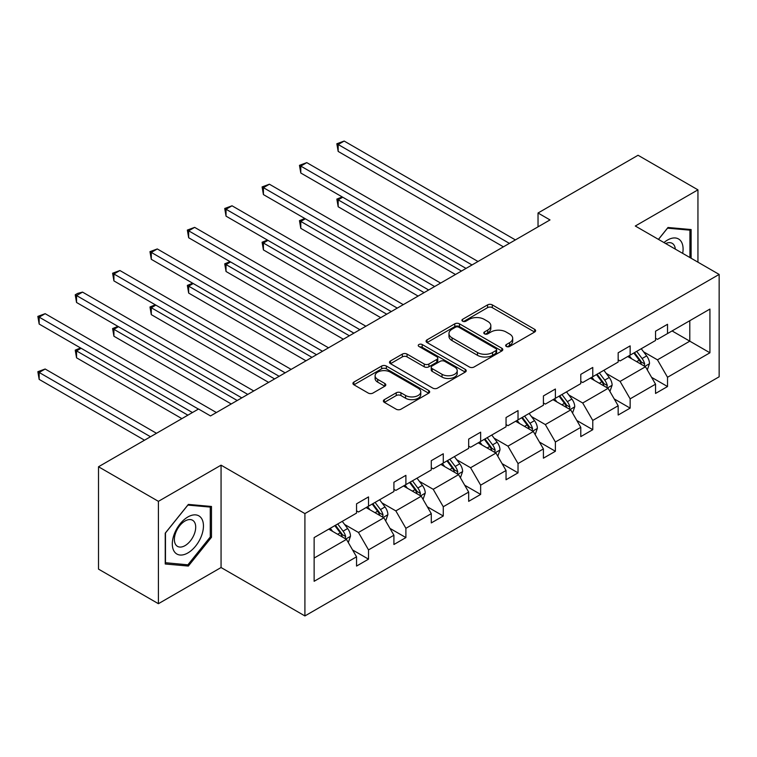 <?xml version="1.0" encoding="UTF-8"?>
<svg xmlns="http://www.w3.org/2000/svg" width="757" height="757" viewBox="0 0 757 757"><rect width="100%" height="100%" fill="white"/><g stroke="black" fill="none" stroke-linecap="round" stroke-linejoin="round"><path stroke-width="1.14" d="M506.348 346.46A2.328 1.344 0 0 0 509.641 346.46L534.631 332.039A3.321 1.921 0 0 0 535.606 330.677A3.321 1.921 0 0 0 534.631 329.323L492.296 304.882A3.321 1.921 0 0 0 487.593 304.882L462.612 319.312A2.328 1.344 0 0 0 461.921 320.258A2.328 1.344 0 0 0 462.612 321.205A2.328 1.344 0 0 0 465.896 321.205L469.132 319.34A10.645 6.141 0 0 1 484.187 319.34L487.716 321.375A10.645 6.141 0 0 1 490.829 325.728A10.645 6.141 0 0 1 487.716 330.071L484.48 331.935A2.328 1.344 0 0 0 483.799 332.881A2.328 1.344 0 0 0 484.48 333.837A2.328 1.344 0 0 0 487.773 333.837L491 331.973A10.645 6.141 0 0 1 506.054 331.973L509.584 334.007A10.645 6.141 0 0 1 512.697 338.351A10.645 6.141 0 0 1 509.584 342.694L506.348 344.558A2.328 1.344 0 0 0 505.667 345.514A2.328 1.344 0 0 0 506.348 346.46L506.348 344.558M384.357 399.649A3.321 1.921 0 0 0 383.383 401.011A3.321 1.921 0 0 0 384.357 402.364L396.233 409.225A3.321 1.921 0 0 0 400.936 409.225L428.689 393.205A3.321 1.921 0 0 0 429.664 391.842A3.321 1.921 0 0 0 428.689 390.489L386.354 366.047A3.321 1.921 0 0 0 381.651 366.047L353.898 382.067A3.321 1.921 0 0 0 352.932 383.43A3.321 1.921 0 0 0 353.898 384.783L368.243 393.063A3.321 1.921 0 0 0 372.955 393.063L384.83 386.212A3.321 1.921 0 0 0 385.805 384.849A3.321 1.921 0 0 0 384.83 383.496L377.715 379.389A8.895 5.138 0 0 1 375.103 375.756A8.895 5.138 0 0 1 380.601 371.006A8.895 5.138 0 0 1 390.29 372.122L418.157 388.209A8.895 5.138 0 0 1 420.769 391.842A8.895 5.138 0 0 1 415.271 396.592A8.895 5.138 0 0 1 405.582 395.476L400.936 392.798A3.321 1.921 0 0 0 396.233 392.798L384.357 399.649L384.357 402.364M221.063 465.167L158.412 501.342L98.514 466.766L98.514 569.122L158.412 603.698L221.063 567.532L304.91 615.943L304.91 513.587L221.063 465.167L221.063 567.532M697.945 262.187L697.945 189.846L635.293 226.012L719.15 274.422L304.91 513.587M697.945 189.846L638.047 155.261L538.028 213.01L538.028 226.845M98.514 466.766L198.542 409.017L210.512 415.934L550.008 219.927L538.028 213.01M469.368 366.994A3.321 1.921 0 0 0 474.071 366.994L501.825 350.974A3.321 1.921 0 0 0 502.799 349.62A3.321 1.921 0 0 0 501.825 348.258L459.49 323.826A3.321 1.921 0 0 0 454.787 323.826L427.043 339.846A3.321 1.921 0 0 0 426.068 341.199A3.321 1.921 0 0 0 427.043 342.561L469.368 366.994M419.861 346.961A2.328 1.344 0 0 1 422.217 347.293L422.217 344.53L465.252 369.378A3.321 1.921 0 0 1 466.227 370.731A3.321 1.921 0 0 1 465.252 372.094L437.508 388.114A3.321 1.921 0 0 1 432.796 388.114L390.47 363.672L390.47 360.957A3.321 1.921 0 0 0 389.495 362.31A3.321 1.921 0 0 0 390.47 363.672M390.47 360.957L402.346 354.096A3.321 1.921 0 0 1 407.048 354.096L424.213 364.013A3.321 1.921 0 0 0 428.916 364.013L436.798 359.461A3.321 1.921 0 0 0 437.773 358.108A3.321 1.921 0 0 0 436.798 356.746L418.924 346.432A2.328 1.344 0 0 1 418.243 345.476A2.328 1.344 0 0 1 419.681 344.236A2.328 1.344 0 0 1 422.217 344.53M158.412 501.342L158.412 603.698M314.136 537.584L356.547 513.104L356.547 503.831L368.517 496.914L368.517 506.187L393.914 491.52L393.914 482.256L405.894 475.339L405.894 484.603L431.291 469.946L431.291 460.672L443.271 453.765L443.271 463.029L468.668 448.362L468.668 439.098L480.648 432.181L480.648 441.454L506.045 426.787L506.045 417.523L518.025 410.606L518.025 419.87L543.412 405.213L543.412 395.939L555.392 389.022L555.392 398.296L580.789 383.629L580.789 374.365L592.769 367.448L592.769 376.712L618.166 362.054L618.166 352.781L630.146 345.873L630.146 355.137L655.543 340.48L655.543 331.206L667.523 324.289L667.523 333.563L709.924 309.074L709.924 352.79L667.523 377.27L667.523 386.534L655.543 393.451L655.543 384.187L630.146 398.844L630.146 408.118L618.166 415.035L618.166 405.761L592.769 420.428L592.769 429.692L580.789 436.609L580.789 427.345L555.392 442.003L555.392 451.267L543.412 458.184L543.412 448.92L518.025 463.577L518.025 472.851L506.045 479.768L506.045 470.494L480.648 485.161L480.648 494.425L468.668 501.342L468.668 492.078L443.271 506.736L443.271 516.009L431.291 522.926L431.291 513.653L405.894 528.32L405.894 537.584L393.914 544.501L393.914 535.237L368.517 549.894L368.517 559.158L356.547 566.075L356.547 556.811L314.136 581.291L314.136 537.584M304.91 615.943L719.15 376.787L719.15 274.422M366.123 507.568L383.856 517.807L358.458 532.464L344.596 524.459M358.458 532.464L368.517 549.894M383.856 517.807L393.914 535.237M356.547 510.89L358.458 511.997L368.517 506.187M403.5 485.994L421.233 496.223L395.835 510.89L381.963 502.885M395.835 510.89L405.894 528.32M421.233 496.223L431.291 513.653M393.914 489.306L395.835 490.413L405.894 484.603M440.877 464.41L458.6 474.648L433.212 489.306L419.34 481.301M433.212 489.306L443.271 506.736M458.6 474.648L468.668 492.078M431.291 467.731L433.212 468.838L443.271 463.029M478.254 442.836L495.977 453.065L470.58 467.731L456.717 459.726M470.58 467.731L480.648 485.161M495.977 453.065L506.045 470.494M468.668 446.157L470.58 447.264L480.648 441.454M515.621 421.252L533.354 431.49L507.956 446.157L494.094 438.152M507.956 446.157L518.025 463.577M533.354 431.49L543.412 448.92M506.045 424.573L507.956 425.68L518.025 419.87M552.998 399.677L570.731 409.916L545.333 424.573L531.461 416.568M545.333 424.573L555.392 442.003M570.731 409.916L580.789 427.345M543.412 402.998L545.333 404.106L555.392 398.296M590.375 378.103L608.108 388.332L582.71 402.998L568.838 394.993M582.71 402.998L592.769 420.428M608.108 388.332L618.166 405.761M580.789 381.414L582.71 382.522L592.769 376.712M627.752 356.519L645.475 366.757L620.087 381.414L606.215 373.409M620.087 381.414L630.146 398.844M645.475 366.757L655.543 384.187M618.166 359.84L620.087 360.947L630.146 355.137M672.074 330.932L689.797 341.17L657.454 359.84L643.592 351.835M657.454 359.84L667.523 377.27M709.924 352.79L689.797 341.17L689.797 320.694L709.924 309.074M655.543 338.265L657.454 339.373L667.523 333.563M314.136 558.051L346.479 539.381L328.746 529.143M346.479 539.381L356.547 556.811M651.588 377.336L667.523 386.534M614.211 398.92L630.146 408.118M576.834 420.495L592.769 429.692M539.467 442.069L555.392 451.267M502.09 463.653L518.025 472.851M464.713 485.228L480.648 494.425M427.336 506.812L443.271 516.009M389.969 528.386L405.894 537.584M352.592 549.961L368.517 559.158M691.122 258.241L691.122 229.551L667.996 227.488L658.439 239.373M211.477 537.3L211.477 506.471L188.351 504.408L165.234 533.165L165.234 563.993L188.351 566.056L211.477 537.3L210.276 536.609M507.275 346.791L509.584 345.457A10.645 6.141 0 0 0 512.697 341.114L512.697 338.351M490.829 325.728L490.829 328.491A10.645 6.141 0 0 1 487.716 332.834L485.407 334.168M534.584 332.058L492.296 307.645A3.321 1.921 0 0 0 487.593 307.645L463.539 321.536M501.777 351.002L459.49 326.589A3.321 1.921 0 0 0 454.787 326.589L427.08 342.58M495.939 350.567A2.328 1.344 0 0 0 496.62 349.62A2.328 1.344 0 0 0 495.939 348.665L458.789 327.213A2.328 1.344 0 0 0 455.496 327.213L452.08 329.181A10.645 6.141 0 0 0 448.967 333.534A10.645 6.141 0 0 0 452.08 337.877L477.478 352.535A10.645 6.141 0 0 0 492.533 352.535L495.939 350.567L495.939 353.339A2.328 1.344 0 0 0 496.62 352.383L496.62 349.62M448.967 333.534L448.967 336.297A10.645 6.141 0 0 0 452.08 340.641L452.08 337.877M495.939 353.339L492.533 355.307A10.645 6.141 0 0 1 477.478 355.307L452.08 340.641M390.517 363.701L402.346 356.869L402.346 354.096M437.773 358.108L437.773 360.871A3.321 1.921 0 0 1 436.798 362.225L428.916 366.776A3.321 1.921 0 0 1 424.213 366.776L407.048 356.869A3.321 1.921 0 0 0 402.346 356.869M422.217 347.293L465.205 372.113M442.031 374.299A8.895 5.138 0 0 0 451.73 375.406A8.895 5.138 0 0 0 457.219 370.665A8.895 5.138 0 0 0 454.616 367.031L444.794 361.363A3.321 1.921 0 0 0 440.091 361.363L432.209 365.915A3.321 1.921 0 0 0 431.235 367.268A3.321 1.921 0 0 0 432.209 368.631L442.031 374.299L442.031 377.062A8.895 5.138 0 0 0 451.73 378.178A8.895 5.138 0 0 0 457.219 373.428L457.219 370.665M431.235 367.268L431.235 370.041A3.321 1.921 0 0 0 432.209 371.394L432.209 368.631M442.031 377.062L432.209 371.394M420.769 391.842L420.769 394.615A8.895 5.138 0 0 1 415.271 399.355A8.895 5.138 0 0 1 405.582 398.239L400.936 395.561A3.321 1.921 0 0 0 396.233 395.561L384.405 402.393M375.103 375.756L375.103 378.519A8.895 5.138 0 0 0 377.715 382.153L377.715 379.389M384.783 386.231L377.715 382.153M428.642 393.224L386.354 368.81A3.321 1.921 0 0 0 381.651 368.81L353.945 384.811M185.91 564.646L188.351 566.056M647.301 369.908L649.506 363.549A8.98 5.185 -120 0 0 646.639 355.904L641.255 348.722M631.612 358.752L629.275 355.639M342.722 197.217L338.171 199.848L338.171 206.756L455.487 274.498M644.15 365.991L644.652 363.928A8.98 5.185 -120 0 0 642.087 358.534L636.703 351.352M634.461 352.648L640.375 360.55A4.57 2.64 60 0 1 641.207 361.941L644.652 363.928M633.827 353.008L639.211 360.19A8.98 5.185 60 0 1 641.444 364.429M338.171 206.756L336.846 199.082L461.477 271.034M336.846 199.082L342.192 196.915M509.395 243.375L338.171 144.511L344.161 141.057L515.385 239.912M503.405 246.829L338.171 151.428L338.171 144.511L336.846 143.754L344.161 141.057M338.171 151.428L336.846 143.754M609.924 391.492L612.129 385.124A8.98 5.185 -120 0 0 609.262 377.478L603.887 370.296M594.236 380.326L591.908 377.213M305.345 218.792L300.794 221.423L300.794 228.34L418.11 296.072M606.773 387.565L607.284 385.512A8.98 5.185 -120 0 0 604.711 380.109L599.336 372.927M597.084 374.223L602.998 382.124A4.57 2.64 60 0 1 603.831 383.515L607.284 385.512M596.459 374.583L601.834 381.765A8.98 5.185 60 0 1 604.077 386.004M300.794 228.34L299.469 220.666L424.1 292.618M299.469 220.666L304.816 218.489M572.547 413.067L574.752 406.708A8.98 5.185 -120 0 0 571.885 399.062L566.51 391.88M556.859 401.91L554.531 398.797M267.969 240.376L263.417 242.997L263.417 249.914L380.743 317.656M569.406 409.149L569.907 407.086A8.98 5.185 -120 0 0 567.334 401.683L561.959 394.501M559.707 395.807L565.63 403.708A4.57 2.64 60 0 1 566.454 405.099L569.907 407.086M559.082 396.166L564.457 403.349A8.98 5.185 60 0 1 566.7 407.588M263.417 249.914L262.102 242.24L386.732 314.193M262.102 242.24L267.439 240.064M472.018 264.95L300.794 166.095L306.784 162.632L478.008 261.496M466.028 268.413L300.794 173.012L300.794 166.095L299.469 165.329L306.784 162.632M300.794 173.012L299.469 165.329M434.65 286.534L263.417 187.67L269.407 184.216L440.631 283.071M428.661 289.988L263.417 194.587L263.417 187.67L262.102 186.913L269.407 184.216M263.417 194.587L262.102 186.913M682.682 253.377A22.019 12.718 120 0 0 663.974 242.571M675.301 249.11A15.074 8.705 120 0 0 672.225 243.338A15.074 8.705 120 0 0 665.687 243.565M658.486 239.401L667.523 228.169L689.92 230.166L689.92 257.55M688.435 229.314L689.92 230.166M201.362 536.164A22.019 12.718 120 0 0 195.666 514.883A22.019 12.718 120 0 0 174.394 533.751A22.019 12.718 120 0 0 180.09 555.023A22.019 12.718 120 0 0 201.362 536.164M194.275 534.139A15.074 8.705 120 0 0 192.581 520.258A15.074 8.705 120 0 0 175.804 532.493A15.074 8.705 120 0 0 177.498 546.374A15.074 8.705 120 0 0 194.275 534.139M165.471 562.82L165.471 532.956L187.878 505.089L210.276 507.086L210.276 536.959L187.878 564.826L165.234 562.688M208.79 506.234L210.276 507.086M535.171 434.641L537.375 428.282A8.98 5.185 -120 0 0 534.508 420.637L529.134 413.454M519.491 423.485L517.154 420.372M230.592 261.95L226.04 264.581L226.04 271.498L343.366 339.231M532.029 430.724L532.531 428.661A8.98 5.185 -120 0 0 529.957 423.267L524.582 416.085M522.33 417.381L528.254 425.283A4.57 2.64 60 0 1 529.086 426.674L532.531 428.661M521.705 417.741L527.09 424.923A8.98 5.185 60 0 1 529.323 429.162M226.04 271.498L224.725 263.815L349.356 335.777M224.725 263.815L230.071 261.648M397.274 308.108L226.04 209.254L232.03 205.79L403.263 304.645M391.284 311.562L226.04 216.161L226.04 209.254L224.725 208.487L232.03 205.79M226.04 216.161L224.725 208.487M497.803 456.225L499.998 449.857A8.98 5.185 -120 0 0 497.141 442.211L491.757 435.029M482.114 445.059L479.777 441.946M193.224 283.525L188.663 286.155L188.663 293.073L305.989 360.805M494.652 452.308L495.154 450.245A8.98 5.185 -120 0 0 492.589 444.842L487.205 437.66M484.953 438.956L490.877 446.867A4.57 2.64 60 0 1 491.709 448.248L495.154 450.245M484.329 439.325L489.713 446.498A8.98 5.185 60 0 1 491.946 450.746M188.663 293.073L187.348 285.398L311.979 357.351M187.348 285.398L192.694 283.222M359.897 329.683L188.663 230.828L194.653 227.365L365.886 326.229M353.907 333.146L188.663 237.745L188.663 230.828L187.348 230.071L194.653 227.365M188.663 237.745L187.348 230.071M460.426 477.799L462.631 471.441A8.98 5.185 -120 0 0 459.764 463.795L454.38 456.613M444.738 466.643L442.4 463.53M155.847 305.109L151.296 307.739L151.296 314.647L268.612 382.389M457.275 473.882L457.777 471.819A8.98 5.185 -120 0 0 455.212 466.416L449.828 459.244M447.586 460.54L453.5 468.441A4.57 2.64 60 0 1 454.332 469.832L457.777 471.819M446.961 460.899L452.336 468.081A8.98 5.185 60 0 1 454.569 472.321M151.296 314.647L149.971 306.973L274.602 378.926M149.971 306.973L155.317 304.806M322.52 351.267L151.296 252.403L157.286 248.949L328.51 347.804M316.53 354.721L151.296 259.32L151.296 252.403L149.971 251.646L157.286 248.949M151.296 259.32L149.971 251.646M423.049 499.383L425.254 493.015A8.98 5.185 -120 0 0 422.387 485.369L417.012 478.187M407.361 488.218L405.033 485.105M118.471 326.683L113.919 329.314L113.919 336.231L231.235 403.964M419.908 495.457L420.409 493.403A8.98 5.185 -120 0 0 417.836 488L412.461 480.818M410.209 482.114L416.132 490.016A4.57 2.64 60 0 1 416.956 491.407L420.409 493.403M409.584 482.474L414.959 489.656A8.98 5.185 60 0 1 417.202 493.895M113.919 336.231L112.604 328.557L237.225 400.51M112.604 328.557L117.941 326.381M285.143 372.841L113.919 273.987L119.909 270.523L291.133 369.388M279.153 376.305L113.919 280.904L113.919 273.987L112.604 273.22L119.909 270.523M113.919 280.904L112.604 273.22M385.673 520.958L387.877 514.59A8.98 5.185 -120 0 0 385.01 506.944L379.635 499.771M369.984 509.802L367.656 506.688M81.094 348.267L76.542 350.888L76.542 357.806L181.888 418.63M382.531 517.04L383.033 514.978A8.98 5.185 -120 0 0 380.459 509.575L375.084 502.393M372.832 503.698L378.755 511.6A4.57 2.64 60 0 1 379.588 512.991L383.033 514.978M372.207 504.058L377.582 511.24A8.98 5.185 60 0 1 379.825 515.479M76.542 357.806L75.227 350.131L187.878 415.167M75.227 350.131L80.564 347.955M247.776 394.416L76.542 295.561L82.532 292.107L253.765 390.962M241.786 397.879L76.542 302.478L76.542 295.561L75.227 294.804L77.621 293.413L82.532 292.107M76.542 302.478L75.227 294.804M348.305 542.532L350.5 536.174A8.98 5.185 -120 0 0 347.643 528.528L342.259 521.346M332.616 531.376L330.279 528.263M156.491 433.288L45.155 369.009L39.165 372.472L39.165 379.389L144.511 440.205M345.154 538.615L345.656 536.552A8.98 5.185 -120 0 0 343.082 531.159L337.707 523.976M335.455 525.273L341.379 533.174A4.57 2.64 60 0 1 342.211 534.565L345.656 536.552M334.831 525.632L340.215 532.814A8.98 5.185 60 0 1 342.448 537.054M39.165 379.389L37.85 371.706L150.501 436.751M37.85 371.706L45.155 369.009M198.419 409.083L39.165 317.136L45.155 313.682L216.388 412.537M192.429 412.537L39.165 324.053L39.165 317.136L37.85 316.379L45.155 313.682M39.165 324.053L37.85 316.379M509.584 345.457L509.584 342.694M484.48 333.837L484.48 331.935M487.716 332.834L487.716 330.071M462.612 321.205L462.612 319.312M487.593 307.645L487.593 304.882M492.296 307.645L492.296 304.882M534.631 332.039L534.631 329.323M427.043 342.561L427.043 339.846M454.787 326.589L454.787 323.826M459.49 326.589L459.49 323.826M501.825 350.974L501.825 348.258M477.478 355.307L477.478 352.535M492.533 355.307L492.533 352.535M407.048 356.869L407.048 354.096M424.213 366.776L424.213 364.013M428.916 366.776L428.916 364.013M436.798 362.225L436.798 359.461M465.252 372.094L465.252 369.378M396.233 395.561L396.233 392.798M400.936 395.561L400.936 392.798M405.582 398.239L405.582 395.476M384.83 386.212L384.83 383.496M353.898 384.783L353.898 382.067M381.651 368.81L381.651 366.047M386.354 368.81L386.354 366.047M428.689 393.205L428.689 390.489M644.832 366.379L649.44 363.72M642.087 358.534L646.639 355.904M636.656 361.666L639.211 360.19M607.455 387.963L612.072 385.294M604.711 380.109L609.262 377.478M599.279 383.241L601.834 381.765M570.078 409.537L574.695 406.878M567.334 401.683L571.885 399.062M561.912 404.815L564.457 403.349M532.71 431.121L537.319 428.453M529.957 423.267L534.508 420.637M524.535 426.399L527.09 424.923M495.333 452.695L499.942 450.037M492.589 444.842L497.141 442.211M487.158 447.974L489.713 446.498M457.957 474.27L462.565 471.611M455.212 466.416L459.764 463.795M449.781 469.558L452.336 468.081M420.58 495.854L425.197 493.186M417.836 488L422.387 485.369M412.404 491.132L414.959 489.656M383.212 517.428L387.821 514.769M380.459 509.575L385.01 506.944M375.037 512.707L377.582 511.24M345.835 539.012L350.444 536.344M343.082 531.159L347.643 528.528M337.66 534.291L340.215 532.814"/></g></svg>
